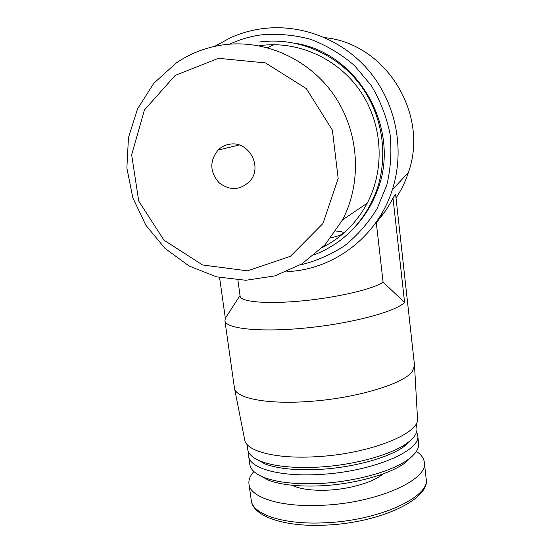 <?xml version="1.0" encoding="UTF-8"?>
<svg xmlns="http://www.w3.org/2000/svg" width="553" height="553" viewBox="0 0 553 553"><rect width="100%" height="100%" fill="white"/><g stroke="black" fill="none" stroke-linecap="round" stroke-linejoin="round"><path stroke-width="0.83" d="M286.959 271.599C333.466 269.85 377.533 236.829 392.34 189.727C404.907 150.741 396.619 104.939 370.213 72.353C343.731 39.851 301.053 23.06 261.064 28.839C250.592 30.374 240.555 33.27 230.94 37.528L214.647 46.376M273.141 45.063L267.541 47.717M379.793 216.741L384.508 212.2M396.017 197.995C401.271 190.142 405.384 181.667 408.363 172.577C429.356 114.519 386.125 43.618 324.908 37.666M244.564 439.158L244.82 440.471C247.17 451.545 277.039 459.163 316.399 456.688C369.591 453.999 420.515 433.338 417.494 418.351L414.501 365.194L395.651 194.656C395.623 194.117 394.738 195.257 392.996 198.098C388.462 207.029 382.883 215.158 376.275 222.486L383.084 282.092C373.731 288.88 338.567 297.327 303.272 300.777C267.935 304.274 241.073 302.049 240.154 296.429L240.099 296.035M392.996 198.098L404.589 302.484L383.084 282.092M240.03 295.53L225.341 318.245L219.582 277.578M300.134 264.949C315.984 261.161 330.812 254.753 344.609 245.726C357.508 235.322 368.367 222.921 377.181 208.509L386.817 185.041C390.777 168.285 391.842 151.232 390.024 133.867C386.512 116.711 380.257 100.611 371.257 85.549L354.535 65.613C341.339 54.215 326.705 45.45 310.627 39.311C294.078 34.86 277.378 33.408 260.532 34.957C249.769 36.526 239.49 39.595 229.695 44.157M353.678 228.327C363.853 217.792 371.616 205.522 376.966 191.525C401.817 131.669 360.39 54.132 296.277 43.424M314.698 254.643C343.42 243.113 363.798 222.43 375.833 192.589C389.174 157.197 383.022 114.43 359.36 83.676C335.636 52.977 296.214 36.781 259.212 42.042M322.586 247.371C341.816 237.52 356.699 222.783 367.233 203.165C385.13 169.024 382.807 124.377 360.459 91.369C338.083 58.397 297.666 40.265 259.682 45.671M222.645 44.931C205.695 47.44 190.211 53.468 176.179 63.007L153.803 83.275L137.573 108.789L128.448 137.704L126.879 168.057L132.838 197.85L145.833 225.202L165.001 248.401L189.098 266L216.638 276.873L245.878 280.274L274.965 275.878L301.979 263.829L325.06 244.779L342.535 219.873C362.16 182.137 359.395 132.533 334.447 95.793C309.48 59.095 264.569 38.91 222.645 44.931M218.456 58.314L175.253 75.36L144.444 109.971L131.649 154.805L138.734 201.071L163.971 240.168L202.585 264.984L247.523 270.852L290.449 256.281L322.966 223.495L338.173 178.453L332.388 130.107L306.348 88.625L265.454 62.911L218.456 58.314M230.193 144.146C225.472 144.775 221.407 146.766 218.013 150.119C209.476 161.027 209.787 171.872 218.953 182.663C230.179 191.11 240.652 190.426 250.357 180.624C262.634 166.349 248.677 140.967 230.193 144.146M414.55 365.699L412.262 371.54C403.635 383.927 355.455 398.464 308.609 401.485C267.5 404.492 236.67 398.402 234.61 388.752L234.375 387.466M404.589 302.484C395.347 311.712 351.895 323.401 306.459 327.922C260.988 332.519 226.17 328.855 224.94 320.913L225.341 318.245M416.361 423.266L416.907 428.146C417.522 432.916 414.218 437.935 407.001 443.209C391.227 454.863 353.574 465.273 318.127 467.133C294.196 468.308 275.518 466.518 262.081 461.769C253.474 458.527 248.698 454.545 247.765 449.81L247.64 448.918M411.149 439.849L404.098 446.478C388.939 457.697 353.042 467.651 319.233 469.414C296.408 470.52 278.546 468.785 265.654 464.209L256.129 459.114M416.623 431.803L417.674 435.017C422.05 450.529 371.962 472.048 319.081 474.495C279.777 476.845 250.212 468.419 248.732 456.66L248.85 452.665M417.674 435.017L418.6 443.375C419.264 448.566 415.697 453.999 407.907 459.667C391.807 471.474 354.936 481.739 320.235 483.453C297.072 484.518 278.767 482.679 265.329 477.93C256.053 474.446 250.91 470.133 249.908 464.99L249.776 464.057M412.331 456.107L404.865 463.055C389.443 474.391 354.39 484.172 321.39 485.79C299.36 486.792 281.919 485.016 269.048 480.453L259.018 475.131M416.409 451.393C421.096 454.504 423.729 458.078 424.317 462.121C429.01 479.52 377.215 503.119 322.247 505.29C281.442 507.488 250.716 497.728 249.044 484.573C248.304 480.301 249.928 475.967 253.91 471.564M263.836 463.504L264.244 463.248M335.906 231.057C340.544 231.258 343.005 231.831 343.289 232.785C343.372 234.168 339.266 235.861 330.957 237.866M341.65 483.827L334.268 484.746M382.814 473.983C373.856 482.016 350.491 489.073 328.323 490.124C312.327 490.801 300.21 489.177 291.977 485.244M424.317 462.121L426.121 478.442C430.891 496.58 379.337 520.85 324.514 522.806C283.813 524.866 253.101 514.539 251.345 500.831L251.193 499.753M408.363 172.577L392.34 189.727M376.966 191.525L375.833 192.589M342.535 219.873L367.233 203.165M234.486 388.254L224.94 320.913M237.894 280.122L240.154 296.429M244.82 440.471L234.61 388.752M246.997 444.356L247.765 449.81M404.098 446.478L407.001 443.209M265.654 464.209L262.081 461.769M248.732 456.66L249.908 464.99M404.865 463.055L407.907 459.667M269.048 480.453L265.329 477.93M249.044 484.573L251.345 500.831C253.398 516.454 284.249 527.14 325.199 525.136C380.077 523.09 431.022 498.93 426.121 478.442M343.289 232.785L343.365 233.421M239.166 144.997L218.013 150.119"/></g></svg>
